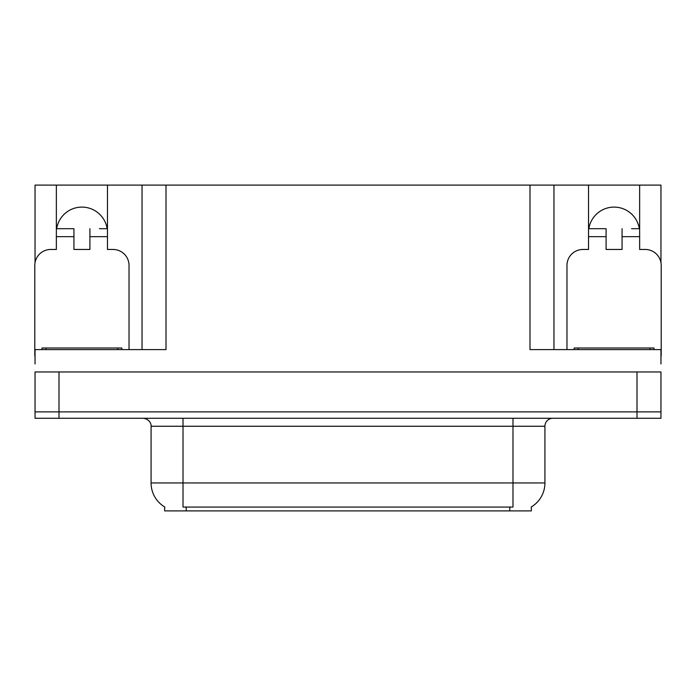 <?xml version="1.0" encoding="UTF-8"?>
<svg xmlns="http://www.w3.org/2000/svg" width="696" height="696" viewBox="0 0 696 696"><rect width="100%" height="100%" fill="white"/><g stroke="black" fill="none" stroke-linecap="round" stroke-linejoin="round"><path stroke-width="1.04" d="M531.352 506.932L531.352 510.907L164.648 510.907L164.648 506.932M56.672 228.697A25.552 25.552 0 0 1 107.158 228.697M58.995 418.279L660.956 418.279L660.956 411.884L35.044 411.884L35.044 371.96L58.995 371.96L58.995 411.884L35.044 411.884L35.044 418.279L58.995 418.279L58.995 411.884L660.956 411.884L660.956 371.96L58.995 371.96M35.044 355.987A15.973 15.973 0 0 0 34.8 355.987L34.8 265.428A15.973 15.973 0 0 1 50.773 249.455L56.359 249.455L56.359 236.675L73.933 236.675L73.933 249.455L89.906 249.455L89.906 236.675L107.471 236.675L107.471 185.093L529.995 185.093L529.995 349.601L660.956 349.601L660.956 363.973M35.044 363.973L35.044 349.601L166.005 349.601L166.005 185.093M73.933 236.675L73.933 228.697L56.359 228.697L56.359 185.093L35.044 185.093L35.044 262.67M566.97 349.601L566.97 265.428A15.973 15.973 0 0 1 582.943 249.455L588.529 249.455L588.529 236.675L606.094 236.675L606.094 249.455L622.067 249.455L622.067 236.675L639.641 236.675L639.641 185.093L660.956 185.093L660.956 262.67M142.045 185.093L142.045 349.601M529.995 185.093L553.955 185.093L553.955 349.601M553.955 185.093L588.529 185.093L588.529 236.675M639.641 185.093L588.529 185.093M56.359 185.093L107.471 185.093M639.328 228.697A25.552 25.552 0 0 0 588.842 228.697M164.882 507.071A27.953 27.953 0 0 1 151.076 482.954L183.013 482.954L183.013 507.071L512.987 507.071L512.987 482.954L544.924 482.954L544.924 426.256A7.987 7.987 0 0 1 552.911 418.279M151.076 482.954L151.076 426.256C151.476 424.969 150.11 419.009 143.089 418.279M531.118 507.071A27.953 27.953 0 0 0 544.924 482.954M660.956 418.279L660.956 411.884M107.471 236.675L107.471 249.455L113.056 249.455A15.973 15.973 0 0 1 129.03 265.428L129.03 349.601M107.471 228.697L99.415 228.697M89.906 228.697L89.906 236.675M56.359 228.697L56.359 236.675M64.415 228.697L73.933 228.697M606.094 236.675L606.094 228.697L588.529 228.697M639.641 236.675L639.641 249.455L645.227 249.455A15.973 15.973 0 0 1 661.2 265.428L661.2 355.987A15.973 15.973 0 0 0 660.956 355.987M639.641 228.697L631.585 228.697M622.067 228.697L622.067 236.675M596.585 228.697L606.094 228.697M41.986 349.601L41.986 348L121.844 348L121.844 349.601M574.157 349.601L574.157 348L654.014 348L654.014 349.601M637.005 371.96L637.005 418.279M509.794 510.907L509.794 506.932M186.206 510.907L186.206 506.932M512.987 418.279L512.987 426.256L151.076 426.256M544.924 426.256L512.987 426.256L512.987 482.954L183.013 482.954L183.013 418.279M117.85 348L117.85 349.601M45.98 348L45.98 349.601M650.02 348L650.02 349.601M578.15 348L578.15 349.601"/></g></svg>
